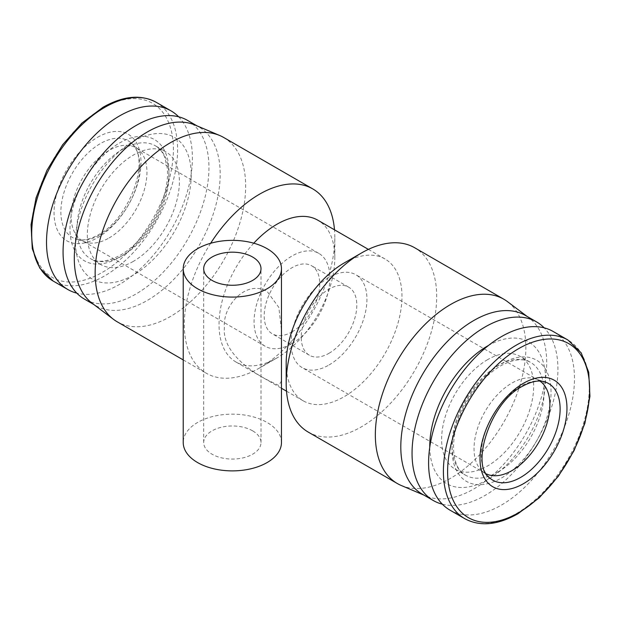 <?xml version="1.0" encoding="UTF-8"?>
<svg xmlns="http://www.w3.org/2000/svg" width="621" height="621" viewBox="0 0 621 621"><rect width="100%" height="100%" fill="white"/><g stroke="black" fill="none" stroke-linecap="round" stroke-linejoin="round"><path stroke-width="0.47" stroke-dasharray="3.1 2.33" d="M329.021 364.977A53.623 30.957 120 0 0 364.053 317.727A53.623 30.957 120 0 0 355.841 274.754A53.623 30.957 120 0 0 329.021 277.408A53.623 30.957 120 0 0 293.989 324.667A53.623 30.957 120 0 0 302.21 367.64A53.623 30.957 120 0 0 329.021 364.977M486.297 473.862A53.623 30.957 -60 0 1 485.148 473.256A53.623 30.957 -60 0 1 482.012 470.959A53.623 30.957 -60 0 1 477.906 427.225A53.623 30.957 -60 0 1 511.96 383.025A53.623 30.957 -60 0 1 535.217 378.802A53.623 30.957 -60 0 1 538.772 380.37A53.623 30.957 -60 0 1 539.874 381.061M291.979 331.893A39.294 22.69 120 0 0 317.649 297.265A39.294 22.69 120 0 0 311.626 265.772A39.294 22.69 120 0 0 291.979 267.721A39.294 22.69 120 0 0 266.3 302.349A39.294 22.69 120 0 0 272.324 333.834A39.294 22.69 120 0 0 291.979 331.893M329.021 353.279A39.294 22.69 120 0 0 354.7 318.651A39.294 22.69 120 0 0 348.676 287.166A39.294 22.69 120 0 0 329.021 289.107A39.294 22.69 120 0 0 303.351 323.735A39.294 22.69 120 0 0 309.374 355.228A39.294 22.69 120 0 0 329.021 353.279M109.04 237.975A53.623 30.957 120 0 0 143.094 193.775A53.623 30.957 120 0 0 138.988 150.041A53.623 30.957 120 0 0 135.852 147.744A53.623 30.957 120 0 0 109.04 150.406A53.623 30.957 120 0 0 74.008 197.657A53.623 30.957 120 0 0 82.228 240.63A53.623 30.957 120 0 0 85.783 242.198A53.623 30.957 120 0 0 109.04 237.975M291.979 343.592A53.623 30.957 120 0 0 327.011 296.333A53.623 30.957 120 0 0 318.79 253.36A53.623 30.957 120 0 0 291.979 256.023A53.623 30.957 120 0 0 256.947 303.273A53.623 30.957 120 0 0 265.159 346.246A53.623 30.957 120 0 0 291.979 343.592M449.961 510.136A103.156 59.554 120 0 0 501.543 505.02A103.156 59.554 120 0 0 568.929 414.122A103.156 59.554 120 0 0 553.117 331.459M487.648 359.629A65.089 37.578 120 0 0 445.125 416.986A65.089 37.578 120 0 0 455.1 469.142A65.089 37.578 120 0 0 487.648 465.921A65.089 37.578 120 0 0 530.163 408.564A65.089 37.578 120 0 0 520.188 356.407A65.089 37.578 120 0 0 487.648 359.629M178.646 116.802A103.156 59.554 -60 0 1 184.383 201.111A103.156 59.554 -60 0 1 119.457 284.434A103.156 59.554 -60 0 1 76.825 293.159M429.763 447.244A81.871 47.266 120 0 0 487.648 479.622A81.871 47.266 120 0 0 545.533 379.873A81.871 47.266 120 0 0 488.556 345.408M442.354 504.198A103.156 59.554 120 0 0 484.993 495.473A103.156 59.554 120 0 0 549.919 412.15A103.156 59.554 120 0 0 544.175 327.841M422.171 494.091A103.156 59.554 120 0 0 425.952 495.969A103.156 59.554 120 0 0 473.753 488.983A103.156 59.554 120 0 0 540.115 401.407A103.156 59.554 120 0 0 528.851 317.742A103.156 59.554 120 0 0 525.327 315.414M401.275 485.498A106.432 61.448 120 0 0 450.598 478.286A106.432 61.448 120 0 0 519.063 387.931A106.432 61.448 120 0 0 507.442 301.612M133.352 261.371A65.089 37.578 -60 0 1 100.812 264.593A65.089 37.578 -60 0 1 90.837 212.436A65.089 37.578 -60 0 1 133.352 155.079A65.089 37.578 -60 0 1 165.9 151.858A65.089 37.578 -60 0 1 175.875 204.014A65.089 37.578 -60 0 1 133.352 261.371M308.226 432.084A106.432 61.448 120 0 0 361.445 426.813A106.432 61.448 120 0 0 430.974 333.027A106.432 61.448 120 0 0 414.657 247.74M286.188 363.308A81.871 47.266 120 0 0 303.141 400.786A81.871 47.266 120 0 0 344.081 396.734A81.871 47.266 120 0 0 397.564 324.589A81.871 47.266 120 0 0 385.012 258.98A81.871 47.266 120 0 0 344.081 263.04M133.352 275.072A81.871 47.266 -60 0 1 75.459 241.647A81.871 47.266 -60 0 1 133.352 141.378A81.871 47.266 -60 0 1 191.245 174.804A81.871 47.266 -60 0 1 133.352 275.072M187.589 120.42A103.156 59.554 -60 0 1 203.401 203.083A103.156 59.554 -60 0 1 136.007 293.981A103.156 59.554 -60 0 1 84.433 299.097M281.468 380.898L278.837 385.525L267.084 379.78C245.505 368.602 222.186 349.235 224.398 327.593C222.248 306.665 245.536 279.233 267.084 291.35L278.845 307.426L281.468 330.341M253.779 243.199A81.871 47.266 120 0 0 235.988 362.02A81.871 47.266 120 0 0 276.919 357.96L259.555 367.989A106.432 61.448 120 0 0 334.812 237.641A106.432 61.448 120 0 0 334.494 229.817M195.048 125.031A103.156 59.554 -60 0 1 198.829 126.909A103.156 59.554 -60 0 1 214.641 209.572A103.156 59.554 -60 0 1 147.247 300.471A103.156 59.554 -60 0 1 95.673 305.586A103.156 59.554 -60 0 1 92.149 303.258M210.651 243.277A106.432 61.448 120 0 0 206.343 373.26A106.432 61.448 120 0 0 259.555 367.989L276.927 357.96A81.871 47.266 120 0 0 276.927 357.96A81.871 47.266 120 0 0 334.812 257.692A81.871 47.266 120 0 0 317.859 220.214M281.468 442.525A49.121 28.364 0 0 0 267.084 422.466A49.121 28.364 0 0 0 213.546 416.318A49.121 28.364 0 0 0 183.226 442.525M223.622 137.443A106.432 61.448 -60 0 1 239.931 222.729A106.432 61.448 -60 0 1 170.402 316.516A106.432 61.448 -60 0 1 117.19 321.787M252.607 430.827A28.651 16.542 0 0 0 221.379 427.24A28.651 16.542 0 0 0 203.696 442.525A28.651 16.542 0 0 0 212.087 454.223A28.651 16.542 0 0 0 243.316 457.809A28.651 16.542 0 0 0 260.999 442.525A28.651 16.542 0 0 0 252.607 430.827M482.012 470.959L489.511 477.774A55.797 32.214 -60 0 1 485.234 432.27A55.797 32.214 -60 0 1 520.67 386.285A55.797 32.214 -60 0 1 544.873 381.884L535.217 378.802M464.772 518.682A103.156 59.554 120 0 0 516.346 513.575A103.156 59.554 120 0 0 583.74 422.668A103.156 59.554 120 0 0 567.928 340.005M97.513 137.326A61.487 35.498 -60 0 1 140.99 162.43A61.487 35.498 -60 0 1 97.513 237.734A61.487 35.498 -60 0 1 54.035 212.638A61.487 35.498 -60 0 1 97.513 137.326M100.33 234.715A55.797 32.214 120 0 0 135.766 188.73A55.797 32.214 120 0 0 131.489 143.226A55.797 32.214 120 0 0 100.33 143.606A55.797 32.214 120 0 0 63.008 195.941A55.797 32.214 120 0 0 76.127 239.116A55.797 32.214 120 0 0 100.33 234.715M156.228 102.318A103.156 59.554 -60 0 1 172.04 184.98A103.156 59.554 -60 0 1 104.654 275.879A103.156 59.554 -60 0 1 53.072 280.995M102.372 108.318A100.447 57.994 -60 0 1 173.399 149.327A100.447 57.994 -60 0 1 102.372 272.355A100.447 57.994 -60 0 1 31.345 231.346A100.447 57.994 -60 0 1 102.372 108.318M498.065 471.937A65.089 37.578 120 0 0 540.588 414.58A65.089 37.578 120 0 0 530.613 362.423A65.089 37.578 120 0 0 498.065 365.645A65.089 37.578 120 0 0 455.55 423.002A65.089 37.578 120 0 0 465.525 475.158A65.089 37.578 120 0 0 498.065 471.937M501.543 477.953A70.002 40.412 120 0 0 551.037 392.216A70.002 40.412 120 0 0 501.543 363.642A70.002 40.412 120 0 0 452.041 449.371A70.002 40.412 120 0 0 501.543 477.953M119.457 143.047A70.002 40.412 -60 0 1 168.959 171.629A70.002 40.412 -60 0 1 119.457 257.358A70.002 40.412 -60 0 1 69.963 228.784A70.002 40.412 -60 0 1 119.457 143.047M122.935 149.063A65.089 37.578 -60 0 1 155.475 145.842A65.089 37.578 -60 0 1 165.45 197.998A65.089 37.578 -60 0 1 122.935 255.355A65.089 37.578 -60 0 1 90.387 258.577A65.089 37.578 -60 0 1 80.412 206.42A65.089 37.578 -60 0 1 122.935 149.063M85.783 242.198L76.127 239.116C82.034 241.119 89.478 239.667 98.475 234.761C129.253 218.786 151.353 159.178 131.489 143.226L138.988 150.041M538.772 380.37L355.841 274.754M348.676 287.166L311.626 265.772M318.79 253.36L135.852 147.744M455.1 469.142L465.525 475.158C453.772 469.6 448.804 445.218 459.206 418.259C468.684 394.475 482.455 377.017 500.526 365.893C513.295 359.109 523.324 357.952 530.613 362.423L520.188 356.407M100.812 264.593L90.387 258.577C97.676 263.048 107.705 261.891 120.474 255.107C138.879 244.853 157.455 219.787 164.169 195.553C167.111 185.143 168.12 175.766 167.181 167.422L164.549 156.795C162.322 151.633 159.294 147.977 155.475 145.842L165.9 151.858M425.952 495.969L424.003 495.147M235.988 362.02L281.468 388.272M286.506 391.183L303.141 400.786M93.841 304.531L95.673 305.586M183.226 359.916L206.343 373.26M203.696 442.525L203.696 268.722M485.148 473.256L302.21 367.64M309.374 355.228L272.324 333.834M265.159 346.246L82.228 240.63M528.851 317.742L527.159 316.469M368.377 249.378L385.012 258.98M196.997 125.853L198.829 126.909M334.812 257.692L334.812 237.641M260.999 442.525L260.999 268.722"/><path stroke-width="0.93" d="M539.874 381.061A53.623 30.957 -60 0 1 546.682 424.368A53.623 30.957 -60 0 1 511.96 470.594A53.623 30.957 -60 0 1 486.297 473.862M567.928 340.005L553.117 331.459A103.156 59.554 120 0 0 501.543 336.566A103.156 59.554 120 0 0 434.149 427.473A103.156 59.554 120 0 0 449.961 510.136L464.772 518.682A103.156 59.554 120 0 1 448.96 436.02A103.156 59.554 120 0 1 516.346 345.121A103.156 59.554 120 0 1 567.928 340.005L581.209 352.891L588.724 372.251L589.95 396.361L584.904 423.243L574.06 450.652L558.349 476.276L539.113 497.918L517.984 513.738C497.708 525.18 479.971 526.825 464.772 518.682M76.825 293.159A103.156 59.554 -60 0 1 67.883 289.541A103.156 59.554 -60 0 1 52.071 206.878A103.156 59.554 -60 0 1 119.457 115.98A103.156 59.554 -60 0 1 171.039 110.872A103.156 59.554 -60 0 1 178.646 116.802M488.556 345.408A81.871 47.266 120 0 0 487.648 345.928A81.871 47.266 120 0 0 429.763 447.244M544.175 327.841A103.156 59.554 120 0 0 536.567 321.903A103.156 59.554 120 0 0 484.993 327.019A103.156 59.554 120 0 0 417.599 417.917A103.156 59.554 120 0 0 433.411 500.58A103.156 59.554 120 0 0 442.354 504.198M536.567 321.903L525.327 315.414A103.156 59.554 120 0 0 473.753 320.529A103.156 59.554 120 0 0 406.359 411.428A103.156 59.554 120 0 0 422.171 494.091L433.411 500.58M527.159 316.469L507.442 301.612A106.432 61.448 120 0 0 503.81 299.213A106.432 61.448 120 0 0 450.598 304.484A106.432 61.448 120 0 0 381.069 398.271A106.432 61.448 120 0 0 397.378 483.557A106.432 61.448 120 0 0 401.275 485.498L424.003 495.147M503.81 299.213L414.657 247.74A106.432 61.448 120 0 0 361.445 253.011L361.445 253.011A106.432 61.448 120 0 0 286.188 383.359A106.432 61.448 120 0 0 308.226 432.084L397.378 483.557M361.438 253.011L344.081 263.04A81.871 47.266 120 0 0 344.073 263.04A81.871 47.266 120 0 0 286.188 363.308L286.188 383.359M93.841 304.531L84.433 299.097A103.156 59.554 -60 0 1 68.621 216.434A103.156 59.554 -60 0 1 136.007 125.527A103.156 59.554 -60 0 1 187.589 120.42L196.997 125.853M281.468 268.722L281.468 442.525A49.121 28.364 0 0 1 251.148 468.723A49.121 28.364 0 0 1 197.61 462.575A49.121 28.364 0 0 1 183.226 442.525L183.226 268.722A49.121 28.364 180 0 1 213.546 242.516A49.121 28.364 180 0 1 267.084 248.664A49.121 28.364 180 0 1 281.468 268.722A49.121 28.364 180 0 1 251.148 294.921A49.121 28.364 180 0 1 197.61 288.773A49.121 28.364 180 0 1 183.226 268.722M368.377 249.378L317.859 220.214A81.871 47.266 120 0 0 276.919 224.266A81.871 47.266 120 0 0 253.779 243.199M183.226 359.916L117.19 321.787A106.432 61.448 -60 0 1 113.558 319.388L92.149 303.258A103.156 59.554 -60 0 1 80.885 219.593A103.156 59.554 -60 0 1 147.247 132.017A103.156 59.554 -60 0 1 195.048 125.031L219.725 135.502A106.432 61.448 -60 0 1 223.622 137.443L312.774 188.916A106.432 61.448 120 0 0 259.555 194.187A106.432 61.448 120 0 0 210.651 243.277M113.558 319.388A106.432 61.448 -60 0 1 101.937 233.069A106.432 61.448 -60 0 1 170.402 142.714A106.432 61.448 -60 0 1 219.725 135.502M252.607 257.024A28.651 16.542 0 0 0 221.379 253.438A28.651 16.542 0 0 0 203.696 268.722A28.651 16.542 0 0 0 212.087 280.42A28.651 16.542 0 0 0 243.316 284.007A28.651 16.542 0 0 0 260.999 268.722A28.651 16.542 0 0 0 252.607 257.024M334.494 229.817A106.432 61.448 120 0 0 312.774 188.916M544.873 381.884A55.797 32.214 -60 0 1 557.992 425.059A55.797 32.214 -60 0 1 520.67 477.394A55.797 32.214 -60 0 1 489.511 477.774C470.423 465.742 490.148 402.121 522.525 386.239C531.522 381.333 538.974 379.881 544.873 381.884M523.487 483.674A61.487 35.498 120 0 0 566.965 408.362A61.487 35.498 120 0 0 523.487 383.266A61.487 35.498 120 0 0 480.01 458.57A61.487 35.498 120 0 0 523.487 483.674M518.628 512.682A100.447 57.994 120 0 0 589.655 389.654A100.447 57.994 120 0 0 518.628 348.645A100.447 57.994 120 0 0 447.601 471.673A100.447 57.994 120 0 0 518.628 512.682M104.654 107.425A103.156 59.554 -60 0 1 156.228 102.318C141.029 94.175 123.292 95.82 103.016 107.262L81.887 123.09L62.651 144.732L46.94 170.348L36.096 197.757L31.05 224.639L32.276 248.749L39.791 268.117L53.072 280.995A103.156 59.554 -60 0 1 37.26 198.332A103.156 59.554 -60 0 1 104.654 107.425M53.072 280.995L67.883 289.541M344.073 263.04L361.445 253.011M281.468 388.272L286.506 391.183M156.228 102.318L171.039 110.872"/></g></svg>
